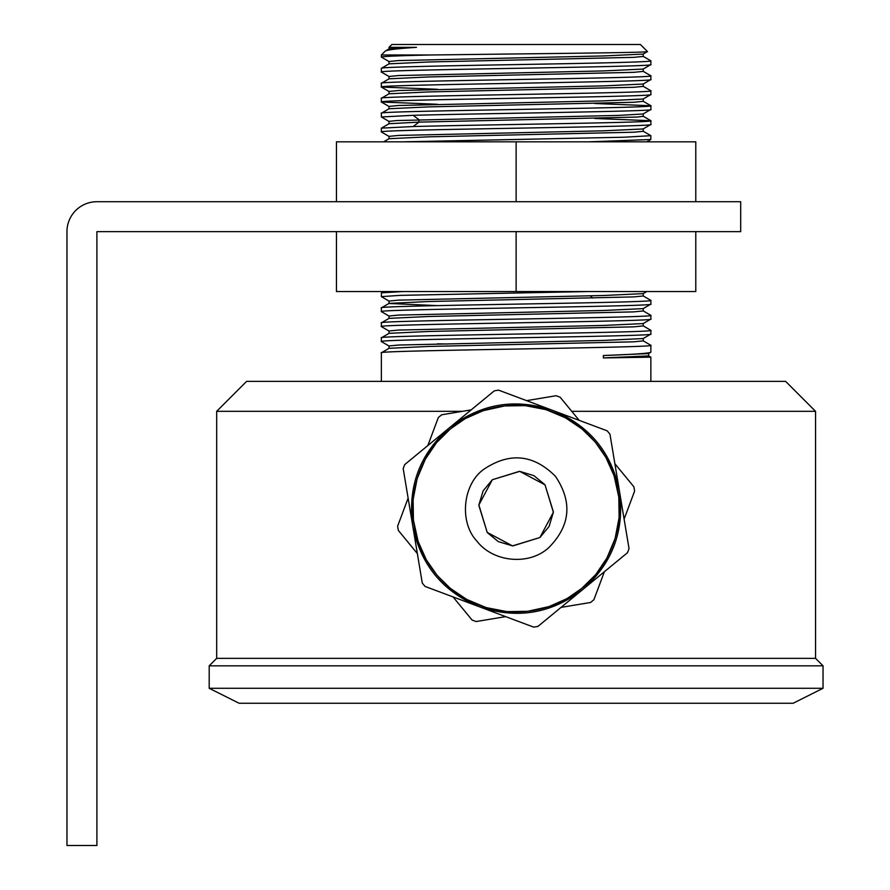 <?xml version="1.0" encoding="UTF-8"?>
<svg xmlns="http://www.w3.org/2000/svg" width="890" height="890" viewBox="0 0 890 890"><rect width="100%" height="100%" fill="white"/><g stroke="black" fill="none" stroke-linecap="round" stroke-linejoin="round"><path stroke-width="1.33" d="M462.511 411.314L216.682 411.314L216.682 658.355L815.552 658.355L823.039 665.831L823.039 688.293L793.101 703.267L239.132 703.267L209.195 688.293L209.195 665.831L823.039 665.831M216.682 411.314L246.619 381.365L785.614 381.365L815.552 411.314L815.552 658.355L216.682 658.355L209.195 665.831M815.552 411.314L571.758 411.314M650.868 381.365L650.868 357.157L603.387 357.925L603.387 355.522C634.292 354.398 650.123 353.274 650.868 352.162L650.868 345.309C659.468 347.79 372.866 350.304 381.365 352.796L389.075 348.301L428.435 346.455L633.736 341.816L643.225 340.892L643.225 338.478M603.387 355.522L648.587 353.575L650.868 352.162M381.365 381.365L381.365 352.796M650.857 357.146L648.587 355.833M389.075 346.043L381.365 341.56C372.854 339.068 659.345 336.565 650.868 334.073L650.868 330.335C659.468 332.827 372.866 335.33 381.365 337.822L389.075 333.327L428.491 331.481L633.769 326.841L643.225 325.918L643.225 323.504M389.008 348.379L389.008 345.965L398.475 345.042L603.754 340.414L643.159 338.556L650.868 334.073M381.365 341.56L381.365 337.822M389.075 331.069L381.365 326.586C372.765 324.094 659.379 321.59 650.868 319.098L650.868 315.36C659.468 317.852 372.866 320.356 381.365 322.848L389.075 318.364L428.468 316.506L633.758 311.878L643.225 310.944L643.225 308.541M389.008 333.405L389.008 330.991L398.498 330.068L603.809 325.44L643.159 323.582L650.868 319.098M381.365 326.586L381.365 322.848M389.075 316.095L381.365 311.611C372.765 309.119 659.379 306.616 650.868 304.124L650.868 300.386C659.368 302.878 372.977 305.381 381.365 307.873L389.075 303.39L428.413 301.532L633.725 296.904L643.225 295.981L643.225 293.567M643.17 308.607L650.868 304.124M381.365 311.611L381.365 307.873M389.075 301.132L381.365 296.637L400.144 295.369L588.869 291.542M402.903 291.542L381.432 292.832L381.365 296.637M588.924 141.822L650.801 139.508L650.868 135.692L624.09 137.227L402.925 141.822M389.075 136.437L381.365 131.954C372.765 129.462 659.379 126.947 650.868 124.466L650.868 120.728C657.877 122.653 485.751 124.611 413.149 126.536L381.432 128.138L389.075 123.721L418.99 122.13L637.351 117.046L643.225 116.312L643.225 113.898L650.868 109.492L650.868 105.754C659.468 108.246 372.866 110.749 381.365 113.241L389.086 108.747L428.479 106.9L633.758 102.272L643.225 101.338L643.225 98.924M389.008 138.773L389.008 136.359L398.509 135.436L603.821 130.808L643.159 128.95L650.868 124.466M381.365 131.954L381.365 128.204M389.075 121.463L381.365 116.979L413.149 115.311C486.129 113.364 657.588 111.428 650.868 109.492M381.365 116.979L381.365 113.241M437.424 104.264L381.365 102.005C372.765 99.513 659.379 97.01 650.868 94.518L650.868 90.78C659.468 93.272 372.866 95.775 381.365 98.267L389.075 93.773L428.502 91.926L633.769 87.298L643.225 86.374L643.225 83.96M389.008 108.825L389.008 106.411L398.498 105.487L603.787 100.859L643.159 99.013L650.868 94.518M381.365 102.005L381.365 98.267M437.457 89.289L381.365 87.031C372.765 84.55 659.379 82.036 650.868 79.544L650.868 75.806C659.468 78.298 372.866 80.801 381.365 83.293L389.075 78.809L428.491 76.952L633.769 72.324L643.225 71.4L643.225 68.986M389.008 93.85L389.008 91.448L398.509 90.513L603.809 85.885L643.159 84.038L650.868 79.544M381.365 87.031L381.365 83.293M389.075 76.551L381.365 72.057C372.765 69.576 659.379 67.062 650.868 64.581L650.868 60.843C652.715 62.078 588.123 63.324 516.122 64.581C443.81 65.838 379.641 67.073 381.365 68.33L389.086 63.835L428.413 61.989L633.78 57.349L643.214 56.426L643.214 54.012M389.008 78.887L389.008 76.473L398.509 75.55L603.821 70.911L643.159 69.064L650.868 64.581M381.365 72.057L381.365 68.33M447.715 344.03L437.435 343.818M643.159 340.814L650.868 345.309M643.159 325.84L650.868 330.335M643.17 310.877L650.868 315.36M643.159 295.903L650.868 300.386M643.159 131.208L650.868 135.692M594.82 118.47L650.868 120.728M594.82 103.496L650.868 105.754M643.159 86.285L650.868 90.78M643.159 71.322L650.868 75.806M389.075 61.577L381.376 57.094L381.365 54.98L385.225 51.119M643.147 56.348L650.868 60.843M381.376 57.094C382.255 56.393 398.764 55.681 430.894 54.98L516.122 53.945C587.634 53.155 650.123 52.365 647.453 51.575L640.388 44.5L391.845 44.5L389.008 47.337L416.453 47.348C397.307 48.605 386.905 49.862 385.236 51.119L389.086 48.861L416.453 47.348M430.882 54.98L381.365 54.98M389.019 63.913L389.008 61.499L398.453 60.576L603.798 55.937L643.17 54.09L647.442 51.564M437.502 305.615L389.008 303.468L389.008 301.054L398.464 300.13L603.743 295.491L643.159 293.644L646.808 291.542M603.387 357.925L648.654 355.911L648.654 353.497M389.008 318.431L389.008 316.017L398.509 315.093L603.821 310.465L643.159 308.619M383.668 141.822L389.075 138.695L428.479 136.838L633.769 132.21L643.225 131.286L643.225 128.872M389.008 123.799L389.008 121.385L396.74 120.55L618.472 115.411L643.159 113.976M209.195 688.293L823.039 688.293M604.399 571.703L593.908 599.704A119.772 119.772 0 0 1 590.537 602.486L561.045 607.392M427.834 445.556L438.325 417.555A119.772 119.772 0 0 1 441.696 414.784L471.188 409.867M595.188 575.118L581.771 588.39L567.809 598.069M566.162 599.003L549.241 606.479M548.663 606.68L527.826 611.274M527.425 611.319L508.045 611.619M506.143 611.452L487.197 607.803M485.284 607.225L467.361 599.704M466.126 599.037L450.83 588.691M449.639 587.7L438.069 576.308M436.356 574.284L426.577 560.166M426.165 559.443L418.267 541.754M418.066 541.176L413.472 520.339M413.427 519.938L413.127 500.558M413.294 498.656L416.943 479.71M417.521 477.797L425.042 459.874M425.709 458.639L436.055 443.342M437.046 442.152L450.462 428.869L464.424 419.19M581.771 588.39A103.307 103.307 0 0 1 436.356 574.284A103.307 103.307 0 0 1 450.462 428.869A103.307 103.307 0 0 1 595.877 442.975A103.307 103.307 0 0 1 581.771 588.39A103.307 103.307 0 0 1 436.356 574.284A103.307 103.307 0 0 1 450.462 428.869A103.307 103.307 0 0 1 595.877 442.975A103.307 103.307 0 0 1 581.771 588.39M548.93 526.646L539.907 537.527L512.818 545.915M512.507 545.882L498.567 541.699M498.1 541.443L487.442 532.687M487.219 532.42L478.831 505.331M478.865 505.019L483.059 491.08M483.315 490.613L492.326 479.732L519.415 471.344M539.907 537.527L512.507 545.882L487.219 532.42L478.865 505.019L492.326 479.732L519.727 471.377L545.014 484.839L553.369 512.24L539.907 537.527M614.879 463.712L633.88 486.797A119.772 119.772 0 0 1 634.603 491.102L624.113 519.104M505.642 616.625L476.139 621.543A119.772 119.772 0 0 1 472.056 620.007L453.043 596.923M417.354 553.558L398.353 530.462A119.772 119.772 0 0 1 397.63 526.157L408.121 498.155M526.591 400.634L556.094 395.727A119.772 119.772 0 0 1 560.177 397.252L579.19 420.347M609.962 434.209L629.03 548.607A119.772 119.772 0 0 1 627.495 552.701L537.949 626.404A119.772 119.772 0 0 1 533.644 627.116L425.042 586.421A119.772 119.772 0 0 1 422.272 583.05L403.203 468.652A119.772 119.772 0 0 1 404.739 464.569L494.284 390.866A119.772 119.772 0 0 1 498.589 390.143L607.191 430.838A119.772 119.772 0 0 1 609.962 434.209M552.89 410.49C589.503 425.609 611.697 452.576 619.496 491.402C624.713 530.663 612.453 563.381 582.727 589.547C551.333 613.688 516.868 619.44 479.343 606.769C442.731 591.661 420.536 564.683 412.738 525.856C407.52 486.596 419.78 453.878 449.517 427.712C480.9 403.57 515.366 397.83 552.89 410.49M466.071 418.255L482.992 410.78M483.57 410.59L504.407 405.985M504.808 405.94L524.188 405.64M526.09 405.807L545.036 409.456M546.95 410.034L564.872 417.555M566.107 418.222L581.404 428.568M582.605 429.559L594.164 440.951M595.877 442.975L605.656 457.093M606.068 457.827L613.966 475.505M614.167 476.083L618.761 496.932M618.806 497.321L619.106 516.701M618.939 518.603L615.29 537.549M614.712 539.462L607.191 557.385M606.524 558.62L596.178 573.917M519.727 471.377L533.666 475.572M534.134 475.827L544.791 484.572M545.014 484.85L553.402 511.928M553.369 512.251L549.174 526.179M516.122 231.645L336.453 231.645L336.453 291.542L516.122 291.542L516.122 231.645L695.78 231.645L695.78 291.542L516.122 291.542M66.961 845.5L66.961 231.645A29.949 29.949 0 0 1 96.899 201.707L740.691 201.707L740.691 231.645L96.899 231.645L96.899 845.5L66.961 845.5M516.122 141.822L336.453 141.822L336.453 201.707L516.122 201.707L516.122 141.822L695.78 141.822L695.78 201.707L516.122 201.707M592.584 298.083L590.359 295.825M413.149 126.536L418.99 122.13L418.99 119.716L413.149 115.311M548.462 547.928C528.404 566.051 492.537 561.902 476.818 540.986C459.129 522.419 462.589 484.371 483.771 469.33C509.558 452.009 533.444 454.323 555.416 476.284C572.737 502.071 570.423 525.957 548.462 547.928M381.432 292.832L383.668 291.542M646.796 141.822L650.801 139.508M650.801 105.676L643.159 101.26M650.801 120.651L643.159 116.234M389.086 106.489L381.432 102.072M389.075 91.525L381.432 87.109M389.019 47.348L389.019 48.939"/></g></svg>
